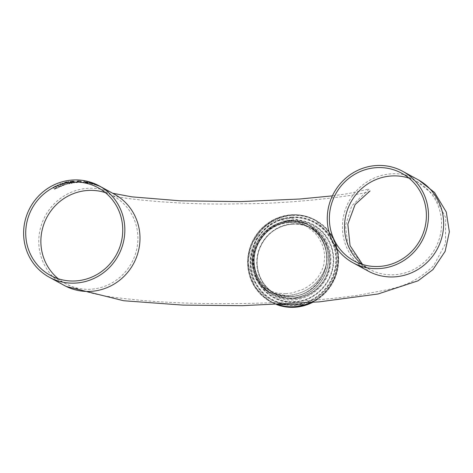 <?xml version="1.0" encoding="UTF-8"?>
<svg xmlns="http://www.w3.org/2000/svg" width="473" height="473" viewBox="0 0 473 473"><rect width="100%" height="100%" fill="white"/><g stroke="black" fill="none" stroke-linecap="round" stroke-linejoin="round"><path stroke-width="0.35" stroke-dasharray="2.37 1.77" d="M56.328 187.497L56.89 187.284A52.048 50.179 118.7 0 1 56.931 187.267L54.383 188.42L54.164 188.798L55.371 188.431L54.649 189.176L57.842 187.621A52.048 50.179 -61.3 0 0 57.795 187.645L55.784 188.727L55.447 188.514L56.163 188.088A52.048 50.179 118.7 0 1 56.447 187.935L56.311 187.864A52.048 50.179 -61.3 0 0 56.086 187.982L54.992 188.201L56.896 187.426A51.918 50.049 118.7 0 1 56.937 187.409L54.389 188.567L54.164 188.94L55.365 188.567L54.655 189.318L57.842 187.757A51.918 50.049 -61.3 0 0 57.795 187.787L55.79 188.875L55.447 188.662L56.163 188.23A51.918 50.049 118.7 0 1 56.447 188.077L56.311 188.006A51.918 50.049 -61.3 0 0 56.092 188.124L54.862 188.42L56.328 187.639M55.323 188.922L55.447 188.514L55.323 188.922M54.779 188.993L54.655 189.318L54.779 188.993M54.389 188.567L54.164 188.94L54.389 188.567M90.242 182.95L89.155 182.554A51.918 50.049 118.7 0 1 91.797 183.252L89.48 182.696A51.918 50.049 -61.3 0 0 89.444 182.69L92.436 183.305L89.155 182.424A52.048 50.179 118.7 0 1 91.797 183.116L90.041 182.856M89.704 182.596L91.679 183.187A51.918 50.049 -61.3 0 0 89.669 182.643L89.704 182.596M91.679 183.051A52.048 50.179 -61.3 0 0 89.663 182.507L91.679 183.187M90.036 182.72L89.48 182.696M89.61 182.649L90.242 182.815M87.31 182.33L85.483 181.845A51.918 50.049 118.7 0 1 88.12 182.324L85.802 181.981A51.918 50.049 -61.3 0 0 85.767 181.975L88.758 182.33L85.483 181.845M85.477 181.715A52.048 50.179 118.7 0 1 88.12 182.194L86.364 182.099M86.364 181.969L85.802 181.851A52.048 50.179 -61.3 0 0 85.767 181.845L87.31 182.194M87.505 181.963L88.002 182.129A52.048 50.179 -61.3 0 0 85.985 181.75L88.002 182.259A51.918 50.049 -61.3 0 0 85.991 181.88L87.505 182.099M95.984 184.742L98.798 185.919A51.918 50.049 -61.3 0 0 98.751 185.901L94.842 184.163A51.918 50.049 118.7 0 1 94.896 184.18L98.798 185.777A52.048 50.179 -61.3 0 0 98.751 185.753L98.751 185.901M98.751 185.753L94.842 184.027A52.048 50.179 118.7 0 1 94.89 184.044L95.984 184.606M97.426 185.239L96.947 184.908L97.426 185.239M95.995 184.712L96.439 184.86L95.995 184.712M84.614 181.774A52.048 50.179 118.7 0 1 85.258 181.857L83.987 181.165A52.048 50.179 -61.3 0 0 83.349 181.082L84.614 181.904A51.918 50.049 118.7 0 1 85.258 181.987L83.993 181.295A51.918 50.049 -61.3 0 0 83.349 181.212L84.614 181.904M93.092 183.749L94.145 183.938A51.918 50.049 118.7 0 1 94.576 184.098L94.452 184.027A51.918 50.049 -61.3 0 0 94.021 183.867L93.755 183.725A51.918 50.049 -61.3 0 0 93.11 183.5L93.376 183.642A51.918 50.049 -61.3 0 0 92.188 183.252L92.318 183.323A51.918 50.049 118.7 0 1 93.5 183.713L92.992 183.684A51.918 50.049 -61.3 0 0 92.956 183.672L94.145 183.796A52.048 50.179 118.7 0 1 94.576 183.956L94.446 183.885A52.048 50.179 -61.3 0 0 94.015 183.731L93.755 183.589A52.048 50.179 -61.3 0 0 93.11 183.364L93.37 183.506A52.048 50.179 -61.3 0 0 92.188 183.116L92.318 183.323M92.312 183.187A52.048 50.179 118.7 0 1 93.5 183.571L94.021 184.015L92.992 183.684M73.185 180.982L69.927 181.366L69.791 181.845L74.125 181.62L74.261 181.319L73.191 181.112L71.399 181.183L69.791 181.845L74.125 181.49L74.261 181.189L73.191 181.112M69.927 181.366L69.791 181.715L69.927 181.366M74.125 181.62L74.261 181.189L74.125 181.62M70.536 181.348L72.777 181.082L73.67 181.484L70.495 181.738L71.535 181.26L73.563 181.372L72.517 181.673L70.536 181.348L70.495 181.738L70.536 181.348M77.962 181.354L77.046 181.537A51.918 50.049 118.7 0 1 77.915 181.52L81.397 181.443L79.978 180.964L77.826 181.112A51.918 50.049 -61.3 0 0 77.164 181.118L77.962 181.354L77.046 181.537M77.046 181.413A52.048 50.179 118.7 0 1 77.915 181.396L81.397 181.313L77.832 180.822L79.145 181.165M80.108 181.2L80.516 180.958L80.108 181.2M79.842 181.218L80.7 181.419L78.66 181.384L79.836 181.088L80.658 181.384L78.66 181.384M78.802 181.07L79.825 181.1L78.802 181.07L78.542 180.869L79.021 180.798L79.842 180.917L79.405 181.141M78.548 180.999L79.021 180.798L78.548 180.999M79.405 181.011L78.796 180.946M78.66 181.26L79.836 181.088M79.145 181.035L78.246 181.307M78.24 181.177L77.826 181.112M77.826 180.988A52.048 50.179 -61.3 0 0 77.164 180.988L77.164 181.118M77.164 180.988L77.962 181.224M68.414 181.821A52.048 50.179 118.7 0 1 68.875 181.738L68.55 181.455A52.048 50.179 -61.3 0 0 67.799 181.591L68.419 181.951A51.918 50.049 118.7 0 1 68.875 181.869L68.55 181.585A51.918 50.049 -61.3 0 0 67.799 181.721L68.419 181.951M65.043 182.809L64.405 183.228L66.752 182.915A51.918 50.049 118.7 0 1 68.201 182.59L66.983 181.928A51.918 50.049 -61.3 0 0 65.646 182.223L64.074 182.85L65.043 182.809M65.197 183.104L66.746 182.785A52.048 50.179 118.7 0 1 68.195 182.46L66.983 181.798A52.048 50.179 -61.3 0 0 65.646 182.093L64.074 182.72L65.038 182.673L64.358 183.169L65.203 183.234M64.375 182.59L64.074 182.85L64.375 182.59M65.327 182.826L66.179 182.59A51.918 50.049 118.7 0 1 66.941 182.412L67.391 182.661A51.918 50.049 -61.3 0 0 66.847 182.785L65.327 182.826M64.925 182.537L65.812 182.294A51.918 50.049 118.7 0 1 66.451 182.146L66.805 182.341A51.918 50.049 -61.3 0 0 66.049 182.519L64.925 182.537M66.043 182.389L64.795 182.543L65.806 182.164A52.048 50.179 118.7 0 1 66.451 182.016L66.805 182.211A52.048 50.179 -61.3 0 0 66.043 182.389L66.049 182.519M65.646 182.909L65.108 182.909L65.327 182.696L66.179 182.46A52.048 50.179 118.7 0 1 66.941 182.282L67.385 182.531A52.048 50.179 -61.3 0 0 66.841 182.655L65.652 183.039M61.407 183.713A52.048 50.179 118.7 0 1 61.437 183.701L62.874 183.323L63.518 183.672A52.048 50.179 118.7 0 1 64.157 183.483L63.246 182.98A52.048 50.179 -61.3 0 0 62.607 183.175L61.407 183.849A51.918 50.049 118.7 0 1 61.443 183.837L62.874 183.453L63.524 183.808A51.918 50.049 118.7 0 1 64.157 183.613L63.252 183.116A51.918 50.049 -61.3 0 0 62.613 183.311L61.407 183.849M60.101 184.163L61.011 184.659A51.918 50.049 118.7 0 1 61.65 184.429L60.739 183.932A51.918 50.049 -61.3 0 0 60.101 184.163L61.011 184.529A52.048 50.179 118.7 0 1 61.644 184.299L61.65 184.429M61.644 184.299L60.739 183.932M60.733 183.796A52.048 50.179 -61.3 0 0 60.101 184.027M59.905 183.962A52.048 50.179 118.7 0 1 60.627 183.701L60.467 183.613A52.048 50.179 -61.3 0 0 59.746 183.873L59.905 184.098A51.918 50.049 118.7 0 1 60.627 183.837L60.467 183.749A51.918 50.049 -61.3 0 0 59.746 184.009L59.905 184.098M57.718 186.007L59.888 184.671L57.659 185.114L56.642 186.06A51.918 50.049 118.7 0 1 59.255 184.931L56.961 186.131A51.918 50.049 -61.3 0 0 56.926 186.149L59.888 184.535L57.653 184.978L56.642 185.924A52.048 50.179 118.7 0 1 59.249 184.795L57.517 185.948M57.18 185.517L59.137 184.866A51.918 50.049 -61.3 0 0 57.144 185.712L57.18 185.517M59.137 184.73A52.048 50.179 -61.3 0 0 57.144 185.576L59.137 184.866M57.517 185.806L56.961 186.131M57.091 186.102L57.718 185.865M56.665 185.517L56.553 185.877L56.665 185.517M101.423 187.184L101.222 187.072A52.048 50.179 -61.3 0 0 101.175 187.048L97.267 185.28A52.048 50.179 118.7 0 1 97.314 185.298L101.222 187.213A51.918 50.049 -61.3 0 0 101.175 187.19L97.267 185.422A51.918 50.049 118.7 0 1 97.32 185.44L101.429 187.326M98.419 185.972L98.863 186.131L98.419 185.972M99.85 186.522L99.371 186.185L99.85 186.522M97.332 185.144L97.314 185.57L94.452 184.399L96.35 185.067A51.918 50.049 118.7 0 1 96.386 185.079L93.654 184.186L96.705 185.357A51.918 50.049 -61.3 0 0 94.21 184.541L94.346 184.618A51.918 50.049 118.7 0 1 97.485 185.664L97.314 185.57M55.802 186.782A52.048 50.179 118.7 0 1 56.435 186.468L55.524 185.972A52.048 50.179 -61.3 0 0 54.892 186.285L52.887 187.692L53.479 188.159A51.918 50.049 118.7 0 1 54.111 187.805L53.514 187.343L54.034 186.989L55.122 186.551L55.802 186.924A51.918 50.049 118.7 0 1 56.435 186.61L55.524 186.108A51.918 50.049 -61.3 0 0 54.892 186.421L52.81 187.592L53.473 188.018A52.048 50.179 118.7 0 1 54.111 187.663L53.508 187.202L54.034 186.847L55.122 186.409L55.802 186.924M53.591 187.521L53.508 187.202L53.591 187.521M91.774 183.938L93.01 184.216L92.371 183.737A51.918 50.049 -61.3 0 0 91.697 183.554L92.477 184.044L91.638 183.861L89.367 182.998A51.918 50.049 -61.3 0 0 88.693 182.862L91.774 183.938L93.01 184.086L92.371 183.737M92.371 183.601A52.048 50.179 -61.3 0 0 91.697 183.418L91.697 183.554M91.697 183.418L92.477 183.908L91.632 183.731L89.367 182.868A52.048 50.179 -61.3 0 0 88.693 182.732L90.308 183.577M90.302 183.447L91.768 183.808M94.157 184.263L96.705 185.215A52.048 50.179 -61.3 0 0 94.204 184.405L94.346 184.482A52.048 50.179 118.7 0 1 97.485 185.522L94.352 184.269L96.35 184.931A52.048 50.179 118.7 0 1 96.386 184.943L94.162 184.399M80.416 182.483A52.048 50.179 118.7 0 1 81.173 182.489L81.196 181.963L83.207 182.56A52.048 50.179 118.7 0 1 83.952 182.608L84.034 182.052A52.048 50.179 -61.3 0 0 83.343 181.987L83.325 182.466L81.309 181.863A52.048 50.179 -61.3 0 0 80.623 181.839L80.623 182.377L78.595 181.821A52.048 50.179 -61.3 0 0 77.933 181.839L80.422 182.613A51.918 50.049 118.7 0 1 81.173 182.619L81.196 182.093L83.207 182.69A51.918 50.049 118.7 0 1 83.958 182.738L84.034 182.182A51.918 50.049 -61.3 0 0 83.343 182.117L83.331 182.596L81.315 181.993A51.918 50.049 -61.3 0 0 80.629 181.969L80.629 182.507L78.595 181.951A51.918 50.049 -61.3 0 0 77.933 181.963L80.422 182.613M85.773 182.608L87.481 183.116A51.918 50.049 118.7 0 1 88.942 183.347L87.724 182.684A51.918 50.049 -61.3 0 0 86.382 182.466L84.797 182.383L85.773 182.608M85.773 182.477L85.075 182.619L85.926 182.874M85.92 182.744L87.481 182.986A52.048 50.179 118.7 0 1 88.936 183.217L87.724 182.554A52.048 50.179 -61.3 0 0 86.382 182.336L84.791 182.247L85.767 182.472M86.056 182.696L86.914 182.797A51.918 50.049 118.7 0 1 87.676 182.915L88.126 183.157A51.918 50.049 -61.3 0 0 87.582 183.075L86.056 182.696M85.654 182.436L86.541 182.548A51.918 50.049 118.7 0 1 87.192 182.643L87.546 182.838A51.918 50.049 -61.3 0 0 86.778 182.72L85.654 182.436M86.778 182.59L85.518 182.341L86.541 182.412A52.048 50.179 118.7 0 1 87.186 182.513L87.54 182.708A52.048 50.179 -61.3 0 0 86.778 182.59L86.778 182.72M86.376 182.755L86.914 182.667A52.048 50.179 118.7 0 1 87.676 182.779L88.126 183.027A52.048 50.179 -61.3 0 0 87.576 182.945L86.376 182.885M85.093 182.188L84.791 182.247L85.093 182.188M69.46 183.707L70.743 183.021L71.6 183.276A52.048 50.179 118.7 0 1 72.274 183.163L71.062 182.495A52.048 50.179 -61.3 0 0 70.388 182.613L70.944 182.921L68.319 183.033A52.048 50.179 -61.3 0 0 67.503 183.222L70.134 183.057L68.591 183.914A52.048 50.179 118.7 0 1 69.46 183.707L70.743 183.152L71.606 183.406A51.918 50.049 118.7 0 1 72.274 183.288L71.062 182.625A51.918 50.049 -61.3 0 0 70.388 182.744L70.95 183.045L68.319 183.163A51.918 50.049 -61.3 0 0 67.503 183.353L70.134 183.193L68.591 184.044A51.918 50.049 118.7 0 1 69.466 183.843M72.322 182.436A51.918 50.049 -61.3 0 0 71.665 182.531L74.149 183.016A51.918 50.049 118.7 0 1 74.9 182.927L74.923 182.271L76.928 182.738A51.918 50.049 118.7 0 1 77.673 182.69L77.755 181.969A51.918 50.049 -61.3 0 0 77.064 181.999L77.052 182.602L75.036 182.129A51.918 50.049 -61.3 0 0 74.35 182.188L74.35 182.856L72.322 182.306A52.048 50.179 -61.3 0 0 71.66 182.401L71.665 182.531M71.66 182.401L74.143 182.885A52.048 50.179 118.7 0 1 74.9 182.797L74.923 182.14L76.928 182.608A52.048 50.179 118.7 0 1 77.673 182.56L77.749 181.839A52.048 50.179 -61.3 0 0 77.058 181.869L77.064 181.999M77.058 181.869L77.052 182.602M77.046 182.472L75.036 182.129M75.036 181.999A52.048 50.179 -61.3 0 0 74.35 182.064L74.35 182.188M74.35 182.064L74.35 182.856M74.35 182.732L72.322 182.306M62.158 185.552A52.048 50.179 118.7 0 1 62.755 185.327L63.175 185.558A52.048 50.179 118.7 0 1 63.825 185.327L63.406 185.097A52.048 50.179 118.7 0 1 65.635 184.375L62.584 184.671A52.048 50.179 -61.3 0 0 61.963 184.896L62.625 185.256A52.048 50.179 -61.3 0 0 62.028 185.481L62.158 185.688A51.918 50.049 118.7 0 1 62.761 185.463L63.175 185.694A51.918 50.049 118.7 0 1 63.825 185.457L63.412 185.233A51.918 50.049 118.7 0 1 65.635 184.505L62.584 184.807A51.918 50.049 -61.3 0 0 61.963 185.026L62.631 185.392A51.918 50.049 -61.3 0 0 62.028 185.617L62.158 185.688M64.972 184.464A52.048 50.179 -61.3 0 0 63.276 185.026L62.803 184.766L64.972 184.6A51.918 50.049 -61.3 0 0 63.276 185.162L62.803 184.902L64.972 184.6M65.883 184.275L66.031 184.358A51.918 50.049 118.7 0 1 67.941 183.843L67.793 183.761A51.918 50.049 -61.3 0 0 65.883 184.275L66.031 184.228A52.048 50.179 118.7 0 1 67.941 183.713L67.941 183.843M67.793 183.63A52.048 50.179 -61.3 0 0 65.883 184.145M59.184 187.207L59.923 186.392L61.656 186.137A52.048 50.179 118.7 0 1 62.377 185.854L60.166 186.173L61.112 185.209A52.048 50.179 -61.3 0 0 60.349 185.517L59.622 186.273L57.925 186.563A52.048 50.179 -61.3 0 0 57.203 186.906L59.373 186.504L58.416 187.568A52.048 50.179 118.7 0 1 59.184 187.207L59.923 186.533L61.656 186.273A51.918 50.049 118.7 0 1 62.377 185.99L60.166 186.309L61.118 185.345A51.918 50.049 -61.3 0 0 60.349 185.653L59.622 186.409L57.925 186.705A51.918 50.049 -61.3 0 0 57.203 187.042L59.379 186.64L58.421 187.71A51.918 50.049 118.7 0 1 59.184 187.343M288.701 221.08A38.904 37.509 118.7 0 1 324.076 276.202A38.904 37.509 118.7 0 1 258.613 281.37A38.904 37.509 118.7 0 1 288.701 221.08M289.854 220.879A39.034 37.633 -61.3 0 0 253.688 251.128A39.034 37.633 -61.3 0 0 271.721 293.792A39.034 37.633 -61.3 0 0 291.072 298.226A39.034 37.633 -61.3 0 0 327.245 267.978A39.034 37.633 -61.3 0 0 309.206 225.308A39.034 37.633 -61.3 0 0 289.854 220.879M286.348 295.643C306.445 293.975 319.695 284.042 326.104 265.844C328.977 247.302 322.119 233.118 305.54 223.303L305.528 223.297C285.662 211.762 262.734 221.37 255.42 240.343C247.42 263.426 251.63 280.572 268.061 291.788L286.348 295.643M254.155 261.285A37.343 36.001 -61.3 0 0 272.537 292.308A37.343 36.001 -61.3 0 0 291.043 296.547A37.343 36.001 -61.3 0 0 325.649 267.612A37.343 36.001 -61.3 0 0 308.39 226.792A37.343 36.001 -61.3 0 0 271.94 228.288A37.343 36.001 -61.3 0 0 254.155 261.285M285.869 293.715L277.344 293.171L270.651 291.143L268.321 290.002C253.014 279.915 248.768 263.934 255.586 242.07C266.187 220.714 282.381 214.848 304.174 224.486L314.787 232.763L318.607 237.612L322.06 244.05L324.017 250.388L324.72 256.691L323.769 265.081L321.758 270.863L318.134 277.048L314.042 281.742L308.035 286.526L303.199 289.263L292.385 292.899L285.869 293.715M288.767 222.493A37.473 36.125 -61.3 0 0 259.783 280.566A37.473 36.125 -61.3 0 0 322.84 275.593A37.473 36.125 -61.3 0 0 288.767 222.493M112.663 193.244L114.371 194.184A52.048 50.179 -61.3 0 0 45.367 215.747A52.048 50.179 -61.3 0 0 64.399 285.497L66.321 286.49M288.808 222.641A37.343 36.001 118.7 0 1 308.426 226.809A37.343 36.001 118.7 0 1 322.078 276.853A37.343 36.001 118.7 0 1 272.566 292.326A37.343 36.001 118.7 0 1 255.178 252.062A37.343 36.001 118.7 0 1 288.808 222.641M291.717 224.232A37.343 36.001 -61.3 0 0 258.087 253.652A37.343 36.001 -61.3 0 0 275.475 293.916A37.343 36.001 -61.3 0 0 324.986 278.443A37.343 36.001 -61.3 0 0 311.335 228.4A37.343 36.001 -61.3 0 0 291.717 224.232C298.705 223.723 305.239 225.113 311.335 228.4L308.426 226.809C321.865 232.657 333.424 255 322.03 276.93C309.253 295.743 292.763 300.875 272.566 292.326L275.475 293.916C269.255 290.463 264.478 285.55 261.149 279.171C256.354 269.415 255.828 259.299 259.571 248.81C265.743 234.301 276.463 226.112 291.729 224.237M288.731 220.968A39.034 37.633 -61.3 0 0 253.575 251.719A39.034 37.633 -61.3 0 0 271.756 293.81A39.034 37.633 -61.3 0 0 323.508 277.633A39.034 37.633 -61.3 0 0 309.236 225.325A39.034 37.633 -61.3 0 0 288.731 220.968C296.021 220.43 302.862 221.884 309.236 225.325L310.726 226.141A39.034 37.633 118.7 0 1 324.998 278.449A39.034 37.633 118.7 0 1 273.246 294.626A39.034 37.633 118.7 0 1 255.065 252.535A39.034 37.633 118.7 0 1 290.221 221.784A39.034 37.633 118.7 0 1 310.726 226.141C304.37 222.712 297.547 221.258 290.262 221.796C276.9 223.226 266.624 229.831 259.423 241.597C255.113 249.253 253.404 257.395 254.308 266.021C256.064 278.786 262.379 288.317 273.246 294.626L271.756 293.81C262.616 288.619 256.626 280.867 253.776 270.55C247.302 252.836 260.99 223.652 288.725 220.968M291.788 223.895A37.734 36.38 118.7 0 1 326.092 277.361A37.734 36.38 118.7 0 1 262.604 282.369A37.734 36.38 118.7 0 1 291.788 223.895M291.646 220.79A40.873 39.407 -61.3 0 0 260.032 284.131A40.873 39.407 -61.3 0 0 328.806 278.709A40.873 39.407 -61.3 0 0 291.646 220.79M291.403 215.546A46.177 44.521 -61.3 0 0 255.692 287.105A46.177 44.521 -61.3 0 0 333.388 280.98A46.177 44.521 -61.3 0 0 291.403 215.546M311.139 302.549A46.567 44.894 -61.3 0 0 338.106 261.788A46.567 44.894 -61.3 0 0 315.237 220.022A46.567 44.894 -61.3 0 0 290.771 214.825A46.567 44.894 -61.3 0 0 248.833 251.512A46.567 44.894 -61.3 0 0 270.521 301.721L276.811 304.636A46.567 44.894 118.7 0 1 271.047 302.011A46.567 44.894 118.7 0 1 249.36 251.796A46.567 44.894 118.7 0 1 291.297 215.109A46.567 44.894 118.7 0 1 315.763 220.312A46.567 44.894 118.7 0 1 338.65 261.634A46.567 44.894 118.7 0 1 312.458 302.442M312.482 302.442L326.34 291.829L335.517 276.853L338.615 256.874L333.116 237.706L315.237 220.022C307.627 215.919 299.474 214.18 290.759 214.819L274.009 219.49L259.99 230.15L250.856 244.943L247.58 261.959L254.545 286.662L270.521 301.721A46.567 44.894 -61.3 0 0 277.06 304.63M291.48 217.125A44.58 42.978 118.7 0 1 332.011 280.294A44.58 42.978 118.7 0 1 256.999 286.212A44.58 42.978 118.7 0 1 291.48 217.125M277.811 304.594A46.313 44.651 118.7 0 1 248.236 255.532A46.313 44.651 118.7 0 1 290.7 215.032A46.313 44.651 118.7 0 1 336.729 249.348A46.313 44.651 118.7 0 1 310.211 302.619M290.44 221.163A39.803 38.378 -61.3 0 0 259.653 282.848A39.803 38.378 -61.3 0 0 326.63 277.562A39.803 38.378 -61.3 0 0 290.44 221.163M291.545 220.264A41.364 39.88 118.7 0 1 329.149 278.875A41.364 39.88 118.7 0 1 259.553 284.362A41.364 39.88 118.7 0 1 291.545 220.264M291.421 220.022A41.541 40.051 118.7 0 1 329.19 278.887A41.541 40.051 118.7 0 1 259.293 284.397A41.541 40.051 118.7 0 1 291.421 220.022M291.433 217.55A44.113 42.529 -61.3 0 0 257.312 285.911A44.113 42.529 -61.3 0 0 331.538 280.057A44.113 42.529 -61.3 0 0 291.433 217.55M291.291 217.787A43.788 42.215 118.7 0 1 331.106 279.833A43.788 42.215 118.7 0 1 257.424 285.645A43.788 42.215 118.7 0 1 291.291 217.787M409.015 178.15A49.884 48.092 118.7 0 1 416.985 181.591A49.884 48.092 118.7 0 1 429.75 256.526A49.884 48.092 118.7 0 1 393.808 274.772A49.884 48.092 118.7 0 1 369.082 269.107A49.884 48.092 118.7 0 1 361.892 264.253M418.889 180.178L418.02 179.693A52.048 50.179 -61.3 0 0 349.015 201.256A52.048 50.179 -61.3 0 0 368.047 271.005L348.01 246.332L345.503 225.52L351.723 205.915L369.212 188.958L348.471 193.581L332.383 195.869M105.367 192.641A49.884 48.092 118.7 0 1 113.337 196.076A49.884 48.092 118.7 0 1 131.577 262.929A49.884 48.092 118.7 0 1 65.434 283.599A49.884 48.092 118.7 0 1 58.25 278.739M271.721 293.792L268.061 291.788L276.463 294.874L286.301 295.625C302.891 295.483 326.305 282.771 327.074 257.076C325.962 242.04 318.784 230.783 305.528 223.297M309.206 225.308L305.54 223.303M308.39 226.792L304.174 224.486M272.537 292.308L268.321 290.002M353.928 260.812L369.082 269.107L362.555 264.46M401.831 173.295L416.985 181.591L433.995 195.113L445.702 217.633L445.471 243.648L433.688 265.643C408.589 289.559 389.923 288.542 361.337 294.75C327.824 299.799 288.329 302.72 242.844 303.506C206.736 304.062 173.762 303.104 143.922 300.633C116.382 297.6 92.259 296.577 65.434 283.599L50.28 275.304M98.183 187.781L111.155 195.03C113.804 197.945 179.681 205.678 240.733 203.757C299.427 204.011 370.188 193.575 370.022 190.962"/><path stroke-width="0.71" d="M37.006 267.677A52.048 50.179 -61.3 0 0 49.245 277.202A52.048 50.179 -61.3 0 0 75.041 283.108A52.048 50.179 -61.3 0 0 123.27 242.779A52.048 50.179 -61.3 0 0 99.218 185.889A52.048 50.179 -61.3 0 0 34.6 200.694A52.048 50.179 -61.3 0 0 37.006 267.677M378.654 266.476A49.884 48.092 118.7 0 1 353.928 260.812A49.884 48.092 118.7 0 1 348.861 257.596A49.884 48.092 118.7 0 1 337.267 191.275A49.884 48.092 118.7 0 1 401.831 173.295A49.884 48.092 118.7 0 1 424.884 227.82A49.884 48.092 118.7 0 1 378.654 266.476M347.602 259.352A52.048 50.179 -61.3 0 0 352.893 262.71A52.048 50.179 -61.3 0 0 378.69 268.617A52.048 50.179 -61.3 0 0 426.918 228.288A52.048 50.179 -61.3 0 0 402.866 171.397A52.048 50.179 -61.3 0 0 335.505 190.164A52.048 50.179 -61.3 0 0 347.602 259.352M38.55 266.175A49.884 48.092 118.7 0 1 36.244 201.977A49.884 48.092 118.7 0 1 98.183 187.781A49.884 48.092 118.7 0 1 116.423 254.634A49.884 48.092 118.7 0 1 50.28 275.304A49.884 48.092 118.7 0 1 38.55 266.175M49.245 277.202L64.399 285.497A52.048 50.179 -61.3 0 0 90.195 291.403A52.048 50.179 -61.3 0 0 138.423 251.074A52.048 50.179 -61.3 0 0 114.371 194.184L99.218 185.889M312.458 302.442A46.567 44.894 118.7 0 1 276.811 304.636L306.729 304.872L312.482 302.442M277.06 304.63A46.567 44.894 -61.3 0 0 311.139 302.549M310.211 302.619A46.313 44.651 118.7 0 1 277.811 304.594M361.892 264.253A49.884 48.092 118.7 0 1 350.842 202.261A49.884 48.092 118.7 0 1 409.015 178.15M352.893 262.71L368.047 271.005A52.048 50.179 -61.3 0 0 393.843 276.912A52.048 50.179 -61.3 0 0 442.072 236.583A52.048 50.179 -61.3 0 0 418.02 179.693L402.866 171.397M58.25 278.739A49.884 48.092 118.7 0 1 53.703 274.47A49.884 48.092 118.7 0 1 48.831 213.967A49.884 48.092 118.7 0 1 105.367 192.641M362.555 264.46L350.05 245.623L347.832 224.167L355.105 204.543L370.022 190.962M418.889 180.178L434.516 192.458L446.305 212.081L449.35 231.876L445.134 251.364L432.966 269.586L418.026 280.814L378.028 293.993L319.056 301.892L242.336 305.676L182.915 305.103L123.648 300.739L66.321 286.49M332.383 195.869L299.651 199.027L240.704 201.599L180.337 200.818L131.872 196.851L112.663 193.244"/></g></svg>
